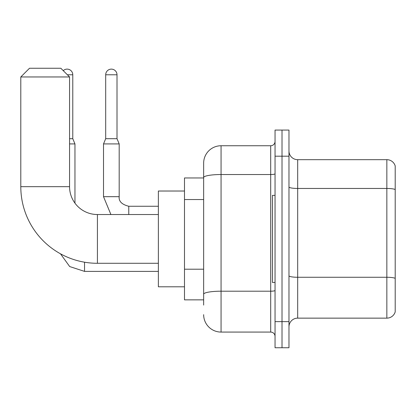 <?xml version="1.0" encoding="UTF-8"?>
<svg xmlns="http://www.w3.org/2000/svg" width="416" height="416" viewBox="0 0 416 416"><rect width="100%" height="100%" fill="white"/><g stroke="black" fill="none" stroke-linecap="round" stroke-linejoin="round"><path stroke-width="0.62" d="M203.648 305.084L203.648 177.549L203.648 177.96L184.491 177.96L184.491 299.858L203.648 299.858M275.044 321.625L275.044 347.745L282.012 347.745L282.012 321.625L282.012 347.745L288.974 347.745L288.974 321.625L282.012 321.625L282.012 156.192L282.012 321.625L275.044 321.625L275.044 156.192L282.012 156.192L282.012 130.073L282.012 156.192L288.974 156.192L288.974 321.625M288.974 156.192L288.974 130.073L275.044 130.073L275.044 156.192M275.044 173.768A4.352 0.754 0 0 1 270.691 174.528L221.062 174.528A17.415 3.026 180 0 0 203.648 177.549L203.648 163.16A17.415 17.415 0 0 1 221.062 145.746L221.062 332.072L270.691 332.072L270.691 145.746A4.352 4.352 0 0 0 275.044 141.393M221.062 145.746L270.691 145.746M203.648 297.248L203.648 294.221A17.415 3.026 180 0 1 221.062 291.2L270.691 291.2A4.352 0.754 0 0 0 275.044 290.441M203.648 163.16L203.648 172.739M275.044 336.43A4.352 4.352 0 0 0 270.691 332.072M221.062 332.072A17.415 17.415 0 0 1 203.648 314.662M288.974 326.851A8.705 8.705 0 0 1 297.684 318.141L386.844 318.141L386.844 159.676L297.684 159.676A8.705 8.705 0 0 1 288.974 150.972A8.705 8.705 0 0 0 297.684 159.676L297.684 318.141M395.2 165.948A8.705 8.705 0 0 0 386.844 159.676A8.705 8.705 0 0 1 395.2 165.948L395.2 311.875A8.705 8.705 0 0 1 386.844 318.141M395.2 189.665L395.2 278.356A8.705 1.513 180 0 0 386.844 277.269L297.684 277.269A8.705 1.513 -0 0 1 288.974 275.756M158.371 263.292L97.422 263.292A76.622 76.622 0 0 1 20.8 186.67L20.8 76.96L29.505 68.255L60.85 68.255L69.56 76.96L20.8 76.96M97.422 263.292L97.422 214.531A27.862 27.862 0 0 1 69.56 186.67L69.56 76.96M184.491 191.022L158.371 191.022L158.371 286.796L184.491 286.796M275.044 195.374L272.433 195.374L272.433 282.443L275.044 282.443M63.253 70.652A5.658 5.658 0 0 1 72.779 74.781L72.779 138.694L74.958 143.915L74.958 203.148M69.56 143.915L74.958 143.915M69.56 138.694L72.779 138.694M117.01 138.694L105.695 138.694L105.695 74.781A5.658 5.658 0 0 1 111.353 69.124A5.658 5.658 0 0 1 117.01 74.781L117.01 138.694L119.189 143.915L103.516 143.915L103.516 196.68L119.174 196.68C118.664 201.323 121.857 204.516 128.768 206.258L128.768 214.531M203.648 199.545L184.491 199.545M203.648 269.204L184.491 269.204M395.2 189.545A8.705 1.513 180 0 0 386.844 188.458L297.684 188.458A8.705 1.513 0 0 1 288.974 186.945M20.8 186.67L69.56 186.67M84.536 262.2L84.536 271.388L69.685 266.557L60.476 253.791L69.685 266.557L84.536 271.388L69.685 266.557L60.476 253.791L69.685 266.557L84.536 271.388L69.685 266.557L60.476 253.791L69.685 266.557L84.536 271.388L69.685 266.557L60.476 253.791L69.685 266.557L84.536 271.388L69.685 266.557L60.476 253.791M67.382 74.781L72.779 74.781M105.695 74.781L117.01 74.781M128.768 206.274L128.768 206.258C121.857 204.516 118.664 201.323 119.189 196.68C118.664 201.323 121.857 204.516 128.768 206.258C121.857 204.516 118.664 201.323 119.189 196.68C118.664 201.323 121.857 204.516 128.768 206.258C121.857 204.516 118.664 201.323 119.189 196.68C118.664 201.323 121.857 204.516 128.768 206.258C121.857 204.516 118.664 201.323 119.189 196.68L119.189 143.915M158.371 214.531L97.422 214.531M158.371 271.388L84.536 271.388M103.516 196.68L110.906 214.531L103.516 196.68M158.371 206.258L128.768 206.258M105.695 138.694L103.516 143.915"/></g></svg>
